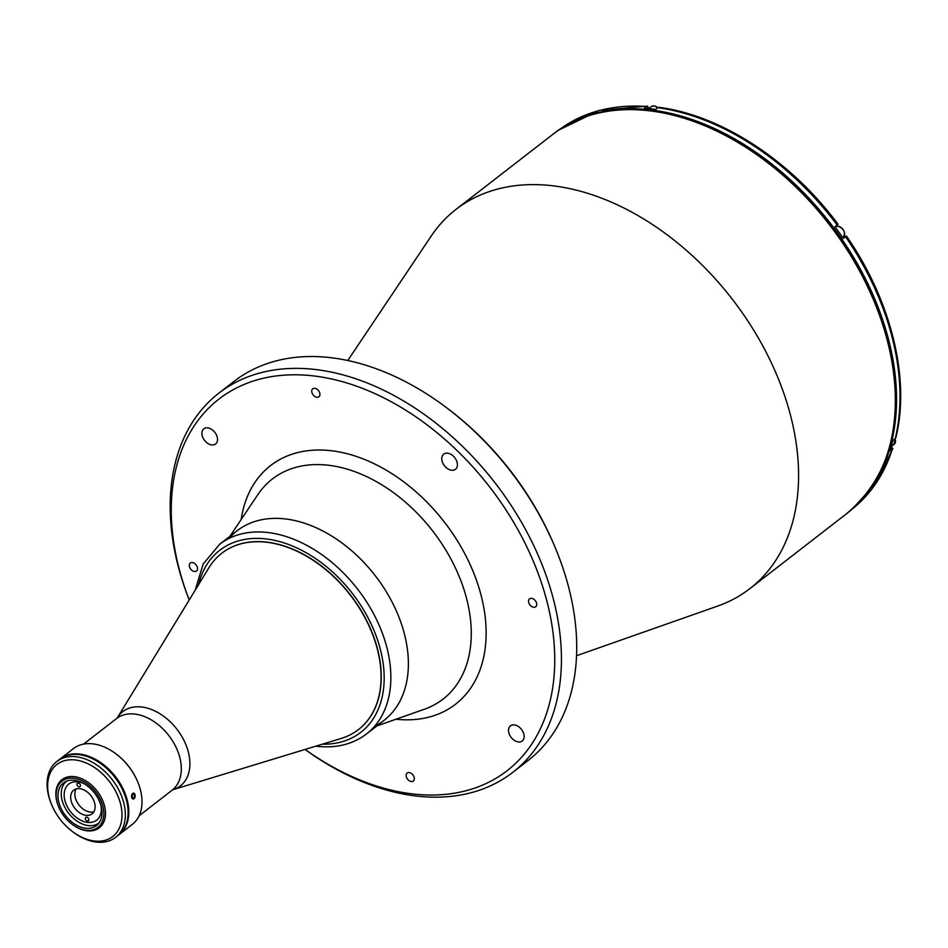<?xml version="1.0" encoding="UTF-8"?>
<svg xmlns="http://www.w3.org/2000/svg" width="948" height="948" viewBox="0 0 948 948"><rect width="100%" height="100%" fill="white"/><g stroke="black" fill="none" stroke-linecap="round" stroke-linejoin="round"><path stroke-width="1.42" d="M533.748 607.289A5.036 3.437 -127.8 0 0 535.727 606.791A5.036 3.437 -127.8 0 0 536.13 601.933A5.036 3.437 -127.8 0 0 531.544 598.33A5.036 3.437 -127.8 0 0 529.565 598.828A5.036 3.437 -127.8 0 0 529.162 603.686A5.036 3.437 -127.8 0 0 533.748 607.289M451.698 470.255A9.598 6.529 -127.8 0 0 455.478 469.296A9.598 6.529 -127.8 0 0 456.225 460.041A9.598 6.529 -127.8 0 0 447.503 453.168A9.598 6.529 -127.8 0 0 443.723 454.128A9.598 6.529 -127.8 0 0 442.965 463.382A9.598 6.529 -127.8 0 0 451.698 470.255M518.438 741.964A9.598 6.529 -127.8 0 0 522.218 741.016A9.598 6.529 -127.8 0 0 522.964 731.749A9.598 6.529 -127.8 0 0 514.243 724.888A9.598 6.529 -127.8 0 0 510.462 725.848A9.598 6.529 -127.8 0 0 509.716 735.103A9.598 6.529 -127.8 0 0 518.438 741.964M211.831 444.944A9.598 6.529 -127.8 0 0 215.611 443.984A9.598 6.529 -127.8 0 0 216.357 434.729A9.598 6.529 -127.8 0 0 207.636 427.868A9.598 6.529 -127.8 0 0 203.856 428.816A9.598 6.529 -127.8 0 0 203.109 438.071A9.598 6.529 -127.8 0 0 211.831 444.944M194.53 571.502A5.036 3.437 -127.8 0 0 196.509 571.004A5.036 3.437 -127.8 0 0 196.9 566.146A5.036 3.437 -127.8 0 0 192.326 562.531A5.036 3.437 -127.8 0 0 190.335 563.041A5.036 3.437 -127.8 0 0 189.944 567.899A5.036 3.437 -127.8 0 0 194.53 571.502M316.94 397.271A5.036 3.437 -127.8 0 0 318.931 396.762A5.036 3.437 -127.8 0 0 319.322 391.903A5.036 3.437 -127.8 0 0 314.736 388.301A5.036 3.437 -127.8 0 0 312.757 388.799A5.036 3.437 -127.8 0 0 312.366 393.657A5.036 3.437 -127.8 0 0 316.94 397.271M411.325 781.531A5.036 3.437 -127.8 0 0 413.316 781.034A5.036 3.437 -127.8 0 0 413.707 776.175A5.036 3.437 -127.8 0 0 409.121 772.561A5.036 3.437 -127.8 0 0 407.142 773.07A5.036 3.437 -127.8 0 0 406.751 777.929A5.036 3.437 -127.8 0 0 411.325 781.531M576.526 655.72L717.755 606.045A239.891 163.364 -127.8 0 0 749.892 588.625A239.891 163.364 -127.8 0 0 791.414 418.886A239.891 163.364 -127.8 0 0 646.56 220.73A239.891 163.364 -127.8 0 0 456.024 209.378A239.891 163.364 -127.8 0 0 431.139 236.159L347.774 360.513M305.043 749.465A239.891 163.364 -127.8 0 0 418.246 796.249A239.891 163.364 -127.8 0 0 512.75 772.383L528.024 760.557A239.891 163.364 -127.8 0 0 555.196 547.6A239.891 163.364 -127.8 0 0 447.148 408.15A239.891 163.364 -127.8 0 0 328.648 357.443A239.891 163.364 -127.8 0 0 234.156 381.309L218.881 393.136A239.891 163.364 -127.8 0 0 189.221 599.989A235.092 160.094 -127.8 0 1 311.643 375.704A235.092 160.094 -127.8 0 1 547.719 604.397A235.092 160.094 -127.8 0 1 414.418 794.128A235.092 160.094 -127.8 0 1 305.102 749.441M512.75 772.383A239.891 163.364 -127.8 0 0 531.484 540.941A239.891 163.364 -127.8 0 0 313.373 369.282A239.891 163.364 -127.8 0 0 218.881 393.136M374.602 726.287A119.946 81.682 -127.8 0 0 404.796 635.504A119.946 81.682 -127.8 0 0 325.839 532.586A119.946 81.682 -127.8 0 0 229.025 538.417M555.196 547.6L554.497 545.918A235.092 160.094 -127.8 0 0 448.594 409.252L447.148 408.15M859.303 502.227A239.654 163.198 -127.8 0 0 861.578 271.389A239.654 163.198 -127.8 0 0 648.716 109.684A239.654 163.198 -127.8 0 0 566.999 125.006M837.202 224.759L837.179 225.032A239.654 163.198 -127.8 0 0 657.865 107.693L655.649 109.411A239.654 163.198 -127.8 0 0 649.973 108.712A239.654 163.198 -127.8 0 0 644.344 108.214L646.56 106.496A239.654 163.198 -127.8 0 0 558.834 130.03L599.48 110.347L647.685 106.117L646.56 106.496L649.451 108.143M837.179 225.032L834.951 226.75A239.654 163.198 -127.8 0 1 843.329 238.434L845.557 236.716L843.732 237.664A7.193 4.906 52.2 0 1 843.033 238.007M648.859 108.605L651.477 106.567A6.6 4.491 52.2 0 1 654.073 105.915A6.6 4.491 52.2 0 1 657.829 107.717L659.073 107.314C721.772 115.502 791.165 160.97 838.044 224.273M846.422 235.969C891.262 300.635 910.578 378.916 895.824 437.846L892.969 440.512A239.654 163.198 -127.8 0 1 890.042 451.011L892.874 448.451L876.687 482.425L852.394 508.886A239.654 163.198 -127.8 0 0 892.258 449.293L891.499 445.821M895.185 438.794A239.654 163.198 -127.8 0 0 845.557 236.716L845.58 236.443M101.045 805.954A22.788 15.524 52.2 0 1 87.714 822.39A22.788 15.524 52.2 0 1 64.831 800.219A22.788 15.524 52.2 0 1 77.76 781.827A22.788 15.524 52.2 0 1 83.59 783.427M99.196 822.734A26.39 17.965 52.2 0 1 88.508 825.601A26.39 17.965 52.2 0 1 64.393 806.475A26.39 17.965 52.2 0 1 66.87 781.034M78.222 782.989A2.157 1.469 -127.8 0 0 77.38 783.202A2.157 1.469 -127.8 0 0 77.203 785.288A2.157 1.469 -127.8 0 0 79.17 786.84A2.157 1.469 -127.8 0 0 80.023 786.627A2.157 1.469 -127.8 0 0 80.189 784.541A2.157 1.469 -127.8 0 0 78.222 782.989M86.612 817.152A2.157 1.469 -127.8 0 0 85.77 817.366A2.157 1.469 -127.8 0 0 85.593 819.451A2.157 1.469 -127.8 0 0 87.56 820.992A2.157 1.469 -127.8 0 0 88.413 820.778A2.157 1.469 -127.8 0 0 88.579 818.693A2.157 1.469 -127.8 0 0 86.612 817.152M76.101 788.926A14.99 10.215 -127.8 0 0 77.641 803.063A14.99 10.215 -127.8 0 0 90.333 812.104A14.99 10.215 -127.8 0 0 93.852 811.832M79.62 788.653A14.99 10.215 -127.8 0 0 73.707 790.146A14.99 10.215 -127.8 0 0 72.534 804.603A14.99 10.215 -127.8 0 0 86.173 815.339A14.99 10.215 -127.8 0 0 92.075 813.846A14.99 10.215 -127.8 0 0 93.248 799.377A14.99 10.215 -127.8 0 0 79.62 788.653M101.175 806.487A26.982 18.379 52.2 0 1 96.506 825.59A26.982 18.379 52.2 0 1 75.07 824.31A26.982 18.379 52.2 0 1 58.776 802.02A26.982 18.379 52.2 0 1 63.445 782.918A26.982 18.379 52.2 0 1 84.882 784.197A26.982 18.379 52.2 0 1 101.175 806.487M56.987 801.83A29.27 19.932 52.2 0 1 73.577 778.213A29.27 19.932 52.2 0 1 102.965 806.677A29.27 19.932 52.2 0 1 96.222 828.505A29.27 19.932 52.2 0 1 71.918 824.108A29.27 19.932 52.2 0 1 58.729 807.104A29.27 19.932 52.2 0 1 56.987 801.83M58.646 806.89A30.466 20.749 52.2 0 1 58.551 806.677A30.466 20.749 52.2 0 1 56.738 801.19A30.466 20.749 52.2 0 1 62.011 779.635A30.466 20.749 52.2 0 1 86.209 781.081A30.466 20.749 52.2 0 1 104.6 806.238A30.466 20.749 52.2 0 1 99.327 827.794A30.466 20.749 52.2 0 1 72.285 824.393A30.466 20.749 52.2 0 1 72.095 824.25M66.076 754.324L65.329 754.916M59.961 759.075A47.981 32.67 52.2 0 1 60.305 758.803A47.981 32.67 52.2 0 1 98.414 761.066A47.981 32.67 52.2 0 1 127.388 800.705A47.981 32.67 52.2 0 1 119.081 834.643A47.981 32.67 52.2 0 1 118.737 834.915M134.059 798.631L131.618 797.422C131.855 793.073 133.016 792.173 135.09 794.732L134.936 797.244M67.118 753.53L73.494 748.576A47.981 32.67 52.2 0 1 116.094 753.944A47.981 32.67 52.2 0 1 137.709 781.839A47.981 32.67 52.2 0 1 140.577 790.478A47.981 32.67 52.2 0 1 132.27 824.428L119.081 834.643M116.284 754.087A46.784 31.853 52.2 0 1 116.462 754.217A46.784 31.853 52.2 0 1 137.531 781.413A46.784 31.853 52.2 0 1 137.626 781.626M51.749 804.923L51.405 804.082A47.981 32.67 52.2 0 1 56.833 761.493A47.981 32.67 52.2 0 1 75.733 756.717A47.981 32.67 52.2 0 1 119.353 791.047A47.981 32.67 52.2 0 1 115.609 837.333A47.981 32.67 52.2 0 1 96.708 842.108A47.981 32.67 52.2 0 1 73.008 831.965L72.285 831.42A45.575 31.035 -127.8 0 0 94.8 841.054A45.575 31.035 -127.8 0 0 120.645 804.271A45.575 31.035 -127.8 0 0 74.868 759.929A45.575 31.035 -127.8 0 0 51.749 804.923A45.575 31.035 -127.8 0 0 72.285 831.42M115.609 837.333L118.393 835.188A47.981 32.67 -127.8 0 0 122.138 788.89A47.981 32.67 -127.8 0 0 78.518 754.561A47.981 32.67 -127.8 0 0 59.617 759.336L56.833 761.493M131.582 795.787A2.927 1.801 96 0 0 132.993 798.974A2.927 1.801 96 0 0 135.137 796.367A2.927 1.801 96 0 0 133.727 793.168A2.927 1.801 96 0 0 131.582 795.787M134.213 794.388L132.957 794.187L132.104 795.87L132.495 797.754L133.763 797.955L134.616 796.273L134.213 794.388M284.353 518.829A119.946 81.682 52.2 0 1 393.408 604.658A119.946 81.682 52.2 0 1 384.047 720.373L366.521 733.953A119.946 81.682 52.2 0 0 375.882 618.238A119.946 81.682 52.2 0 0 266.826 532.409A119.946 81.682 52.2 0 0 219.581 544.33L237.107 530.75A119.946 81.682 52.2 0 1 284.353 518.829M221.868 553.182A111.544 75.959 52.2 0 1 265.89 542.031A111.544 75.959 52.2 0 1 367.338 621.912A111.544 75.959 52.2 0 1 358.522 729.533M265.724 542.149A111.544 75.959 52.2 0 1 367.149 621.971A111.544 75.959 52.2 0 1 358.439 729.593A111.544 75.959 52.2 0 1 341.185 738.445L173.105 789.648A46.997 32.007 52.2 0 0 186.353 745.851A46.997 32.007 52.2 0 0 141.311 706.947A46.997 32.007 52.2 0 0 117.374 717.719L208.904 567.734A111.544 75.959 52.2 0 1 221.785 553.253A111.544 75.959 52.2 0 1 265.724 542.149M552.779 134.403C604.362 92.94 692.976 104.221 766.28 160.757C825.187 204.827 872.29 275.038 888.62 343.14C905.447 418.862 891.452 475.706 846.647 513.65A239.891 163.364 -127.8 0 0 888.169 343.911A239.891 163.364 -127.8 0 0 743.315 145.755A239.891 163.364 -127.8 0 0 552.779 134.403L456.024 209.378M229.89 536.343L257.939 494.512A139.273 94.847 52.2 0 1 327.25 465.113A139.273 94.847 52.2 0 1 467.115 600.594A139.273 94.847 52.2 0 1 424.349 709.258L376.818 725.967M395.968 719.236A150.945 102.787 -127.8 0 0 396.027 719.248A150.945 102.787 -127.8 0 0 481.62 597.43A150.945 102.787 -127.8 0 0 330.046 450.584A150.945 102.787 -127.8 0 0 241.183 519.492M843.116 238.126L843.732 237.664M895.078 438.888A6.6 4.491 52.2 0 1 894.165 444.316L895.125 438.841M837.819 226.157A6.6 4.491 52.2 0 1 843.815 230.874A6.6 4.491 52.2 0 1 843.305 237.249C845.806 232.521 844.004 228.823 837.89 226.134L835.224 226.809A6.6 4.491 52.2 0 1 837.819 226.157M841.113 227.579A6.352 4.325 52.2 0 1 844.028 231.348M198.63 584.584A115.146 78.411 52.2 0 1 265.108 538.831A115.146 78.411 52.2 0 1 379.698 646.903A115.146 78.411 52.2 0 1 322.308 744.204M83.566 744.121L116.58 718.537A45.338 30.881 52.2 0 1 134.438 714.022A45.338 30.881 52.2 0 1 175.664 746.467A45.338 30.881 52.2 0 1 172.121 790.205L173.105 789.648M846.647 513.65L749.892 588.625M657.888 107.669L654.156 105.892L651.477 106.567M891.416 446.449L894.165 444.316M60.305 758.803L65.436 754.821M315.838 746.171L317.71 746.384C336.741 748.304 353.012 744.156 366.521 733.953M195.11 590.355L203.168 564.024L219.581 544.33M116.58 718.537L117.374 717.719M139.107 815.79L172.121 790.205"/></g></svg>

